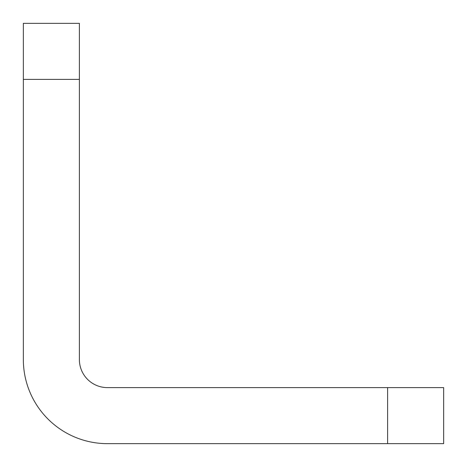 <?xml version="1.0" encoding="UTF-8"?>
<svg xmlns="http://www.w3.org/2000/svg" width="467" height="467" viewBox="0 0 467 467"><rect width="100%" height="100%" fill="white"/><g stroke="black" fill="none" stroke-linecap="round" stroke-linejoin="round"><path stroke-width="0.7" d="M79.39 79.39L23.35 79.39L23.35 23.35L79.39 23.35L79.39 359.59A28.02 28.02 0 0 0 107.41 387.61L443.65 387.61L443.65 443.65L387.61 443.65L387.61 387.61M23.35 79.39L23.35 359.59A84.06 84.06 0 0 0 107.41 443.65L387.61 443.65"/></g></svg>
